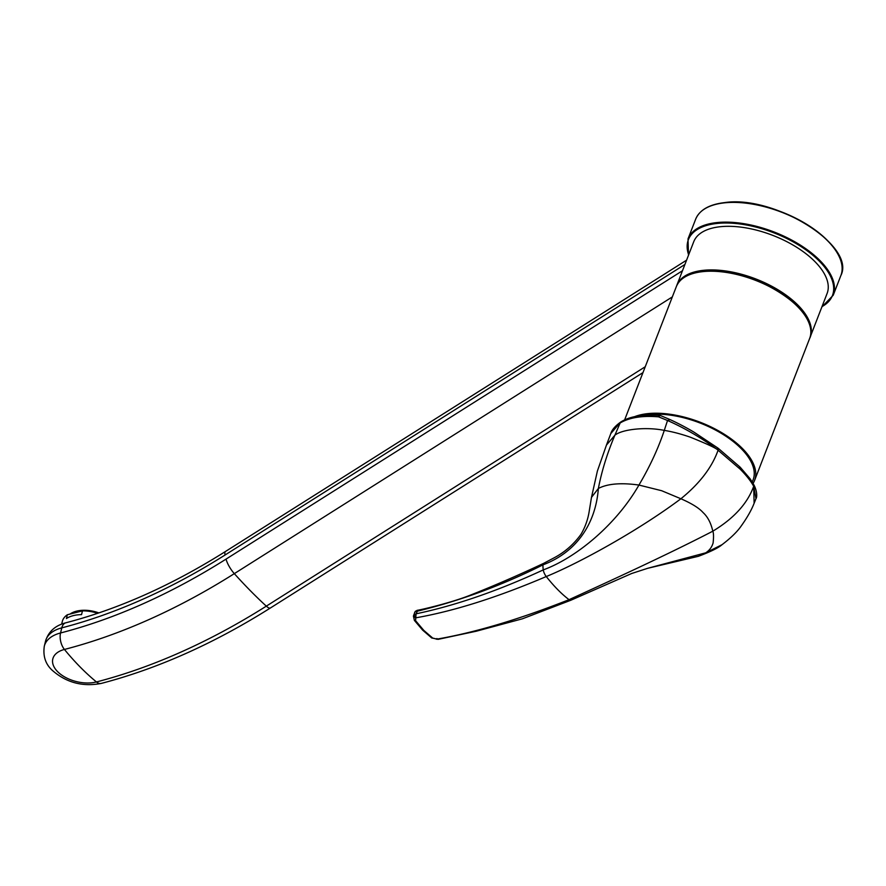 <?xml version="1.0" encoding="UTF-8"?>
<svg xmlns="http://www.w3.org/2000/svg" width="886" height="886" viewBox="0 0 886 886"><rect width="100%" height="100%" fill="white"/><g stroke="black" fill="none" stroke-linecap="round" stroke-linejoin="round"><path stroke-width="1.33" d="M753.676 484.531L753.831 484.786C756.843 490.18 757.408 496.747 756.002 498.652L753.687 486.292C750.951 481.253 746.488 475.583 740.308 469.281L717.239 449.512L717.671 447.917L693.937 432.124C689.662 429.555 680.005 424.073 669.495 419.355L660.779 415.689A3.179 1.805 111.3 0 0 658.564 416.83A3.179 1.805 111.3 0 0 658.564 416.841C641.796 415.456 628.794 417.627 619.58 423.331L610.786 433.597L606.467 445.049L614.884 435.214C622.282 429.145 646.592 426.687 664.278 430.397C671.953 431.604 680.581 433.841 690.161 437.13C705.777 443.41 714.803 447.541 717.239 449.512C701.003 437.629 684.435 427.96 667.535 420.496L658.564 416.841A3.179 1.44 -85 0 1 658.564 416.83A3.179 1.44 -85 0 1 659.893 415.49A3.179 1.44 -85 0 1 660.258 415.623M417.583 610.731L416.077 613.81L415.578 620.676L423.818 630.411L432.711 638.075L438.049 639.371L431.615 637.876A2.547 1.728 -54.4 0 0 432.711 638.075M415.058 611.805L417.107 610.343C420.562 609.911 451.483 602.79 470.898 594.927C494.288 585.679 518.543 575.147 543.672 563.341A6.357 2.37 62.8 0 0 542.974 564.847C501.853 585.436 459.823 600.907 416.874 611.285L415.058 611.805L413.64 615.371M431.615 637.876L422.644 630.134L414.393 620.399L413.43 616.202L416.077 613.81C455.459 605.57 497.843 590.929 543.262 569.897A6.357 2.37 62.8 0 0 546.263 576.542A95.068 35.374 62.8 0 0 557.748 589.644A95.068 35.374 62.8 0 0 569.056 599.678A6.357 2.37 62.8 0 0 570.894 600.221L631.674 573.497L647.633 568.314L705.677 552.831L698.378 556.308L647.633 568.314M415.545 611.118L414.615 612.425M436.344 639.216L436.931 638.518L436.344 639.216C474.663 632.659 518.897 619.48 569.056 599.678C601.583 584.793 664.378 556.275 712.809 531.19C713.651 533.084 713.751 537.016 713.108 542.963C711.846 547.227 709.365 550.516 705.677 552.831L722.012 544.702C730.906 537.935 737.351 531.633 741.338 525.808C747.208 517.579 751.472 510.07 754.13 503.27L753.687 486.292C747.507 503.458 733.885 518.421 712.809 531.19C710.971 523.028 707.726 516.826 703.085 512.573C699.109 508.077 691.711 503.469 680.891 498.763C699.586 483.601 712.001 467.398 718.103 450.166L718.524 448.549L740.187 467.21L749.966 478.595L753.554 484.254M414.393 620.399A2.547 1.274 -36.3 0 0 415.578 620.676M413.983 615.205L415.357 617.896C453.577 611.24 497.212 597.463 546.263 576.542C579.887 562.765 638.806 530.293 680.891 498.763L661.676 490.722L638.939 485.052C649.826 466.656 658.265 448.438 664.278 430.397L667.535 420.496L669.849 419.698M752.236 481.973A69.939 69.939 0 0 0 753.122 479.791A69.939 33.746 -158.8 0 0 741.327 448.748A69.939 33.746 -158.8 0 0 648.585 414.537A69.939 33.746 -158.8 0 0 643.014 415.401M70.016 614.076A25.428 14.652 13.8 0 1 98.855 612.913M61.666 624.121L62.319 621.44A28.607 16.48 13.8 0 1 67.358 614.762L66.428 618.55A28.607 16.48 13.8 0 1 81.545 614.64L82.464 610.853A28.607 16.48 13.8 0 1 97.715 613.3M634.642 416.653A71.522 34.51 21.2 0 1 647.688 413.629A71.522 34.51 21.2 0 1 723.984 434.051A71.522 34.51 21.2 0 1 754.606 480.367A71.522 34.51 21.2 0 1 753.067 483.379M676.815 285.336L693.738 241.734A71.522 34.51 21.2 0 1 720.185 226.727A71.522 34.51 21.2 0 1 796.481 247.15A71.522 34.51 21.2 0 1 827.103 293.465L810.181 337.068A71.522 34.51 21.2 0 0 779.569 290.752A71.522 34.51 21.2 0 0 703.262 270.341A71.522 34.51 21.2 0 0 676.815 285.336L676.583 285.99M82.464 610.853L67.358 614.762M543.672 563.341L554.503 557.615C564.98 552 573.785 544.259 580.928 534.413C585.214 527.181 587.994 519.329 589.279 510.834L591.483 497.378L598.371 488.463C595.636 524.346 576.011 552.476 542.974 564.847A29.072 10.82 62.8 0 0 543.262 569.897C576.576 557.682 616.612 524.169 638.939 485.052C621.02 482.56 607.497 483.701 598.371 488.463C601.727 470.998 607.231 453.255 614.884 435.214L620.477 422.212C615.05 426.144 611.816 429.943 610.797 433.586M422.644 630.134L423.818 630.411M739.577 466.878L740.308 469.281M822.009 306.589A77.248 37.267 -158.8 0 0 810.579 253.374A77.248 37.267 -158.8 0 0 716.962 223.46A77.248 37.267 -158.8 0 0 688.643 254.858M688.488 255.246L688.012 238.91A77.879 37.577 21.2 0 1 716.807 222.585A77.879 37.577 21.2 0 1 799.892 244.813A77.879 37.577 21.2 0 1 833.228 295.237L840.88 275.513A77.879 37.577 -158.8 0 0 807.545 225.077A77.879 37.577 -158.8 0 0 724.46 202.85A77.879 37.577 -158.8 0 0 695.665 219.185C699.586 209.916 709.287 204.378 724.748 202.584C774.508 194.998 856.197 245.688 840.88 275.513M807.035 318.55A70.891 34.2 -158.8 0 0 703.429 271.227A70.891 34.2 -158.8 0 0 691.634 273.796M702.764 271.637A71.522 34.51 -158.8 0 0 676.317 286.643C679.927 278.115 688.843 273.021 703.052 271.371C748.748 264.416 823.747 310.942 809.682 338.363A71.522 34.51 -158.8 0 0 779.06 292.059A71.522 34.51 -158.8 0 0 702.764 271.637M642.97 372.607L270.407 607.984A12.714 3.489 -122.3 0 1 266.321 606.135A254.304 69.739 -122.3 0 1 234.314 573.641A12.714 3.489 -122.3 0 1 226.063 559.099A480.079 286.909 135.4 0 1 60.547 632.969A39.737 22.892 13.8 0 0 44.3 646.215C42.882 656.094 45.496 664.09 52.119 670.204C66.173 682.608 82.564 687.015 101.281 683.416A12.714 7.088 -104.5 0 1 96.441 681.954A28.441 16.38 13.8 0 1 57.579 671.61A28.441 16.38 13.8 0 1 64.434 649.449A12.714 7.088 -104.5 0 1 60.547 632.969L61.798 627.853A12.714 7.088 -104.5 0 1 65.763 622.814C118.491 609.081 171.729 585.303 225.465 551.491L686.584 260.163M225.465 551.491A12.714 3.489 -122.3 0 0 225.099 554.979A473.645 283.066 135.4 0 1 61.798 627.853A39.737 22.892 13.8 0 0 45.551 641.11C48.475 631.607 55.209 625.516 65.763 622.814M703.318 271.481A70.891 34.2 21.2 0 1 805.352 316.092M725.014 202.695A77.248 37.267 21.2 0 1 836.174 251.27M672.33 296.91L234.314 573.641A492.716 294.462 135.4 0 1 64.434 649.449A254.304 141.838 -104.5 0 0 96.441 681.954A492.716 294.462 135.4 0 0 266.321 606.135L645.252 366.738M226.063 559.099L682.475 270.739M225.099 554.979L684.911 264.471M438.038 639.371L476.28 631.22L522.43 618.793L570.894 600.221M698.378 556.308C710.572 551.723 718.446 547.858 722.012 544.702M591.483 497.378L597.397 471.009L606.467 445.049M756.002 498.641L754.13 503.27M413.43 616.202L413.607 615.504M717.671 447.917L718.524 448.549M660.779 415.689A3.179 3.179 0 0 0 659.893 415.49C642.472 414.194 629.326 416.442 620.477 422.212M688.012 238.91L695.665 219.185M624.608 419.942L676.317 286.643M754.606 480.367L809.682 338.363M270.407 607.984C213.903 643.59 157.52 668.731 101.281 683.416M44.3 646.215L45.551 641.11M809.915 337.71L810.181 337.068M821.865 306.977L833.228 295.237"/></g></svg>

